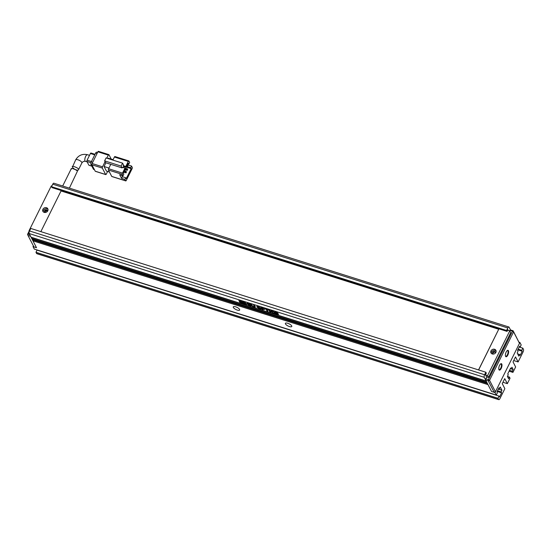 <?xml version="1.0" encoding="UTF-8"?>
<svg xmlns="http://www.w3.org/2000/svg" width="551" height="551" viewBox="0 0 551 551"><rect width="100%" height="100%" fill="white"/><g stroke="black" fill="none" stroke-linecap="round" stroke-linejoin="round"><path stroke-width="0.83" d="M47.269 211.412A1.088 0.93 -27.3 0 0 45.313 212.376A1.088 0.93 -27.3 0 0 45.334 212.41M28.005 235.463L30.608 236.289L36.511 247.716L33.907 246.896L28.005 235.463L27.55 234.354L29.175 231.083M51.505 186.1L52.166 185.405M27.66 234.678L29.12 232.281M29.775 234.678L28.184 234.175M508.415 350.705A3.368 1.329 -72.5 0 1 507.808 355.099A3.368 1.329 -72.5 0 1 505.598 356.38A3.368 1.329 -72.5 0 1 505.549 356.277A3.368 1.329 -72.5 0 1 505.742 353.143A3.368 1.329 -72.5 0 1 507.381 350.47A3.368 1.329 -72.5 0 1 508.415 350.705M505.467 356.029A2.975 1.171 107.5 0 0 505.763 356.27A2.975 1.171 107.5 0 0 507.588 354.314A2.975 1.171 107.5 0 0 507.905 350.925A2.975 1.171 107.5 0 0 507.554 350.601A2.975 1.171 107.5 0 0 507.175 350.622M501.782 364.066A3.368 1.329 -72.5 0 1 501.176 368.461A3.368 1.329 -72.5 0 1 498.965 369.742A3.368 1.329 -72.5 0 1 498.917 369.638A3.368 1.329 -72.5 0 1 499.11 366.505A3.368 1.329 -72.5 0 1 500.749 363.832A3.368 1.329 -72.5 0 1 501.782 364.066M498.834 369.39A2.975 1.171 107.5 0 0 499.13 369.631A2.975 1.171 107.5 0 0 500.955 367.675A2.975 1.171 107.5 0 0 501.272 364.294A2.975 1.171 107.5 0 0 500.921 363.963A2.975 1.171 107.5 0 0 500.542 363.984M519.49 343.321L513.133 330.779L513.587 331.888L489.543 380.328L495.445 391.761L519.49 343.321L513.587 331.888L512.485 331.158L488.441 379.598L489.543 380.328L488.262 380.893L494.164 392.319L495.445 391.761M519.042 342.212L519.91 342.481L495.032 392.594L491.561 391.499L494.164 392.319M33.397 245.904L33.039 246.621L36.511 247.716L32.97 240.856L488.014 384.639L491.561 391.499L485.651 380.066L488.262 380.893L488.441 379.598L485.83 378.778L486.747 376.939L488.482 377.483L510.701 332.721L509.758 330.896L507.623 330.214M509.882 330.338L512.485 331.158L513.133 330.779L510.529 329.959L509.627 330.848M485.651 380.066L485.83 378.778M72.457 167.036L75.666 159.852A3.471 1.171 26.4 0 1 78.621 160.038A3.471 1.171 26.4 0 1 81.817 162.352A3.471 1.171 26.4 0 1 81.879 162.938L78.545 169.653L78.517 168.992C79.537 171.595 73.193 169.343 72.457 167.036C71.058 165.204 77.395 167.47 78.517 168.992M125.621 180.804A0.992 0.393 -72.5 0 0 125.738 180.914A0.992 0.393 -72.5 0 0 126.275 180.425L132.082 168.737A0.992 0.393 -72.5 0 0 132.254 167.442L131.551 166.071L130.718 167.745L131.193 168.654L126.213 178.676L125.745 177.766L124.919 179.433L125.621 180.804L111.729 176.416L108.423 170.018L122.315 174.405L123.025 175.776L119.691 174.722L121.585 178.379L124.919 179.433M112.886 160.093L114.408 157.028L128.3 161.422L125.814 166.43L123.21 165.61L123.679 166.526L126.282 167.346L125.814 166.43M115.056 156.656A0.992 0.393 107.5 0 0 114.939 156.546A0.992 0.393 107.5 0 0 114.408 157.028M108.602 168.723L110.779 164.336L122.067 167.903L122.377 167.277L124.981 168.103L122.494 173.11L108.602 168.723A0.992 0.393 107.5 0 0 108.423 170.018M108.94 168.048L104.063 166.505L105.902 162.8M108.01 158.55L108.203 158.151L113.086 159.694M104.063 166.505L106.419 171.072L109.47 172.036M122.067 167.903L121.124 166.078L104.621 160.864L106.074 157.937L122.577 163.151L123.52 164.983L123.21 165.61M104.621 160.864L105.565 162.69L110.779 164.336M131.551 166.071L128.218 165.018L127.818 164.253M128.032 163.833L128.831 164.088L129.657 162.414L128.948 161.044A0.992 0.393 -72.5 0 0 128.838 160.933L114.939 156.546M126.386 167.139L131.193 168.654M105.055 161.698L102.52 166.801L92.1 163.509L97.906 151.814L108.327 155.113A0.992 0.393 -72.5 0 1 108.864 154.624A0.992 0.393 -72.5 0 1 108.974 154.735L111.24 159.108M108.327 155.113L106.804 158.171M102.341 168.096L105.647 174.495L95.227 171.203L91.921 164.804L102.341 168.096A0.992 0.393 -72.5 0 1 102.52 166.801M107.624 171.457L106.302 174.116A0.992 0.393 -72.5 0 1 105.764 174.605A0.992 0.393 -72.5 0 1 105.647 174.495M128.3 161.422A0.992 0.393 -72.5 0 1 128.838 160.933M128.831 164.088L128.355 163.172L126.282 167.346M122.315 174.405A0.992 0.393 -72.5 0 1 122.494 173.11M124.981 168.103L125.456 169.019L123.383 173.193L123.858 174.109L123.025 175.776M121.716 175.363L122.412 176.713L121.585 178.379M122.412 176.713L125.745 177.766M128.218 165.018L127.384 166.691L126.992 165.92M130.718 167.745L127.384 166.691M123.176 167.532L123.679 166.526M122.577 163.151L121.124 166.078M127.288 168.771L126.875 169.605L127.247 170.342L127.667 169.501L127.288 168.771L123.204 167.483M126.041 171.278L125.628 172.112L126.007 172.842L126.42 172.008L126.041 171.278L124.567 170.81M98.553 151.442A0.992 0.393 107.5 0 0 98.443 151.332A0.992 0.393 107.5 0 0 97.906 151.814M92.1 163.509A0.992 0.393 107.5 0 0 91.921 164.804M126.875 169.605L125.394 169.143M125.132 169.667L127.247 170.342M125.628 172.112L124.147 171.643M123.885 172.174L126.007 172.842M92.72 162.269L91.301 161.822A1.984 0.778 107.5 0 0 90.943 164.405L91.886 164.708M94.324 169.453L93.401 169.164L90.943 164.405M93.401 169.164A1.984 0.778 107.5 0 0 93.629 169.384L94.414 169.632M97.589 152.448L96.68 152.166A1.984 0.778 107.5 0 0 95.612 153.137L97.031 153.584M91.301 161.822L95.612 153.137M91.803 166.071L88.814 165.128L86.927 161.471L90.956 162.745M91.438 161.546L87.106 160.183L90.426 153.502L94.751 154.865M87.106 160.183A0.992 0.393 107.5 0 0 86.927 161.471M91.073 153.123A0.992 0.393 107.5 0 0 90.956 153.013A0.992 0.393 107.5 0 0 90.426 153.502M69.378 188.125L77.457 171.134C76.341 169.612 70.011 167.318 71.41 169.15M493.662 354.038A1.488 1.267 152.7 0 1 494.027 351.414A1.488 1.267 152.7 0 1 495.273 353.205M492.945 353.735A1.488 1.267 152.7 0 1 495.445 352.447M45.561 212.452A1.488 1.267 152.7 0 1 45.926 209.835A1.488 1.267 152.7 0 1 47.172 211.618M44.845 212.156A1.488 1.267 152.7 0 1 47.345 210.861M495.872 352.399A2.776 2.369 152.7 0 1 493.4 354.073A2.776 2.369 152.7 0 1 490.975 352.902A2.776 2.369 152.7 0 1 491.003 350.863A2.776 2.369 152.7 0 1 493.476 349.182A2.776 2.369 152.7 0 1 495.9 350.353A2.776 2.369 152.7 0 1 495.872 352.399M491.34 353.405A2.776 2.369 152.7 0 1 491.575 351.958A2.776 2.369 152.7 0 1 496.1 350.946M47.772 210.813A2.776 2.369 152.7 0 1 45.299 212.493A2.776 2.369 152.7 0 1 42.875 211.315A2.776 2.369 152.7 0 1 42.909 209.277A2.776 2.369 152.7 0 1 45.382 207.596A2.776 2.369 152.7 0 1 47.806 208.774A2.776 2.369 152.7 0 1 47.772 210.813M43.24 211.825A2.776 2.369 152.7 0 1 43.474 210.372A2.776 2.369 152.7 0 1 48.006 209.366M291.706 325.903A3.568 1.205 26.4 0 1 291.755 326.006A3.568 1.205 26.4 0 1 289.323 326.523A3.568 1.205 26.4 0 1 285.452 323.926A3.568 1.205 26.4 0 1 285.79 323.044A3.568 1.205 26.4 0 1 289.013 323.781A3.568 1.205 26.4 0 1 291.706 325.903M239.595 309.435A3.568 1.205 26.4 0 1 239.644 309.538A3.568 1.205 26.4 0 1 237.219 310.061A3.568 1.205 26.4 0 1 233.349 307.458A3.568 1.205 26.4 0 1 233.686 306.583A3.568 1.205 26.4 0 1 236.909 307.32A3.568 1.205 26.4 0 1 239.595 309.435M51.773 186.183L51.243 186.018L29.017 230.779L29.554 230.952M485.596 375.045L487.539 375.658L509.758 330.896M478.612 369.955L498.724 329.264L61.044 190.97L40.857 231.634M485.837 372.235L30.794 228.451L29.547 230.959A1.984 0.778 107.5 0 0 29.189 233.541L31.083 237.199L486.127 380.982L484.239 377.325A1.984 0.778 -72.5 0 1 484.598 374.742L485.837 372.235L486.313 373.151L485.479 374.818L486.54 376.877M487.311 383.269L486.836 382.353L31.793 238.576L32.261 239.485L487.311 383.269M33.039 246.621L34.314 249.086L496.306 395.06L495.032 392.594M509.517 370.313L512.32 371.202L512.933 372.386L515.633 366.959L513.036 361.931L515.522 356.917L518.119 361.945L523.092 351.924A1.984 0.778 -72.5 0 0 523.45 349.341L522.837 348.149L521.756 350.326L522.231 351.235L520.158 355.416L519.683 354.5L518.856 356.173L517.203 352.971L518.03 351.297L517.561 350.388L519.634 346.207L520.103 347.123L519.304 346.868M519.91 342.481L521.184 344.954L520.103 347.123M496.306 395.06L497.388 392.891L496.912 391.975L498.986 387.801L499.461 388.717L500.287 387.043L501.94 390.246L501.114 391.913L501.582 392.829L499.509 397.002L499.041 396.093L497.959 398.263L35.967 252.289L36.58 253.474A1.984 0.778 107.5 0 0 36.814 253.694L498.807 399.668A1.984 0.778 -72.5 0 1 498.572 399.454L497.959 398.263M507.416 376.416L509.42 377.042L510.033 378.234L507.34 383.661L504.744 378.633L502.257 383.648L504.854 388.675L499.874 398.697A1.984 0.778 -72.5 0 1 498.807 399.668M509.42 377.042L508.594 378.716L507.409 376.429L508.242 374.756L507.767 373.847L510.667 367.999L511.142 368.915L510.343 368.66M512.32 371.202L513.153 369.528L511.969 367.242L511.142 368.915M507.037 331.392L506.569 330.476L51.518 186.699L51.994 187.609L507.037 331.392L507.87 329.718L508.222 330.407M51.518 186.699L52.765 184.192L507.808 327.969A1.984 0.778 -72.5 0 1 508.883 326.998A1.984 0.778 -72.5 0 1 509.11 327.211L510.529 329.959M507.808 327.969L506.569 330.476M35.967 252.289L37.048 250.113L499.041 396.093M32.97 240.856L33.274 239.809M31.793 238.576L32.096 237.522M270.789 312.41L269.611 310.123L268.723 309.848L269.907 312.135L270.789 312.41M271.664 311.756L272.29 311.219L274.24 312.197L272.063 310.874C270.851 310.53 270.41 310.716 270.734 311.439L273.317 313.243L274.777 313.388L274.556 312.947L273.365 313.002L271.664 311.756L271.629 311.184M270.665 310.895L270.734 311.439L273.317 313.243M275.3 313.519L277.256 314.49L278.565 314.332L275.645 312.527L277.952 313.333L275.927 312.093L274.722 312.238L277.656 314.07L275.094 313.113L275.3 313.519L277.256 314.49M274.77 311.942L277.738 313.905L276.974 314.153M275.645 312.527L276.196 312.265L277.704 313.058M239.954 302.582L241.455 303.573L245.574 304.875L246.428 304.627L245.312 302.458L243.811 301.466L239.692 300.164L238.9 300.536L239.954 302.582L245.656 304.71L246.511 304.462M238.845 300.185L240.036 302.416M268.365 309.999L264.618 308.546L266.119 309.29L267.139 311.253L268.041 311.542L267.021 309.572L268.365 309.999M263.481 309.435L264.57 309.152L260.96 307.396L262.145 309.676L263.027 309.958L262.62 309.159L263.481 309.435L264.652 308.987M264.645 309.517L264.57 309.152M258.364 306.549C257.097 306.17 256.628 306.356 256.966 307.1L259.583 308.904C260.843 309.269 261.312 309.09 260.995 308.374L258.364 306.549M256.897 306.549L256.966 307.1L259.583 308.904M261.057 308.897L260.995 308.374M251.47 305.495L253.797 307.079C255.113 307.52 255.547 307.375 255.113 306.631L254.445 305.337L253.543 305.047L254.28 306.48L253.66 306.776L252.434 305.901L251.697 304.462L250.788 304.18L251.47 305.495L253.797 307.079M253.742 305.109L254.362 306.315L253.66 306.776M255.251 307.189L255.113 306.631M247.84 304.207L248.508 303.697L250.519 304.627L248.343 303.381C247.068 303.009 246.593 303.181 246.931 303.911L249.617 305.757L251.146 305.812L250.705 304.965L248.653 304.31L250.306 305.226L249.479 305.454L247.84 304.207L247.833 303.684M246.855 303.381L246.931 303.911L249.617 305.757M33.384 240.022L487.421 383.482M522.231 351.235L517.83 349.844M513.718 360.554L518.119 361.945M509.09 371.174L512.933 372.386M511.149 368.894L513.153 369.528M507.34 383.661L502.939 382.27M497.181 391.437L501.582 392.829M501.94 390.246L498.338 389.109M508.883 326.998L53.833 183.214A1.984 0.778 107.5 0 0 52.765 184.192M519.683 354.5L517.664 353.859M521.756 350.326L518.154 349.182M497.512 390.776L501.114 391.913M498.655 388.462L499.461 388.717M486.237 381.196L32.206 237.736M522.837 348.149L519.235 347.013M488.482 377.483L487.539 375.658M29.348 231.427L29.017 230.779M478.537 369.928L498.724 329.264M247.922 304.042L248.591 303.532L250.202 304.331M248.852 304.379L250.106 304.848L250.306 305.226L249.562 305.288M249.699 305.591L251.228 305.647M246.91 303.305L247.013 303.746M250.994 304.242L251.552 305.33M254.362 306.315L253.742 306.611L254.362 306.315M253.88 306.914C255.196 307.355 255.636 307.203 255.196 306.466M256.945 306.473L257.048 306.935M259.666 308.739C260.926 309.104 261.394 308.925 261.078 308.209M259.514 308.443L260.155 307.913L258.612 306.7L257.951 307.217M258.612 306.7L257.868 307.382L257.854 306.845M257.868 307.382L259.431 308.608L260.072 308.085L260.168 308.574L260.155 307.913L258.529 306.866M262.62 309.159L263.564 309.269M261.167 307.458L262.228 309.51L262.91 309.731M263.144 309.049L263.75 308.705L263.226 308.884L263.75 308.705L262.097 307.823L262.448 308.829L263.667 308.87L262.014 307.988M267.021 309.572L268.241 309.765M264.817 308.615L266.202 309.125L267.221 311.088L267.924 311.308M242.295 303.016L240.945 302.664L242.192 303.064L241.159 302.306M241.297 302.347L241.007 301.7L242.192 301.666L244.224 303.022L242.288 303.291L242.605 302.995L242.206 303.456L243.363 303.925L245.319 303.87L245.257 303.346L241.903 301.115L239.947 301.17L240.587 302.382L241.297 302.347L241.062 301.624M244.286 303.243L242.702 303.036M245.347 303.78L245.34 303.181L241.985 300.949L240.002 301.094M243.824 303.016L243.287 302.168M242.695 301.858L241.579 301.886M241.538 302.175C242.688 303.195 243.439 303.429 243.783 302.885C242.633 301.872 241.882 301.638 241.538 302.175L241.593 301.79M277.738 313.905L277.057 313.98L277.738 313.905M275.727 312.362L276.196 312.265L275.727 312.362M277.339 314.325L278.648 314.166M271.746 311.584L272.373 311.053L273.985 311.921M273.399 313.078L274.859 313.223M270.72 310.826L270.816 311.274M268.929 309.91L269.99 311.962L270.672 312.183M89.503 155.348L87.519 154.721A3.471 1.364 107.5 0 0 85.391 157.007A3.471 1.364 107.5 0 0 85.019 160.954A3.471 1.364 107.5 0 0 85.426 161.333C83.986 161.057 82.802 161.595 81.879 162.938M484.239 377.325L29.189 233.541M484.598 374.742L29.547 230.959M498.572 399.454L36.58 253.474M125.738 180.914L111.846 176.527M98.443 151.332L108.864 154.624M95.344 171.313L105.764 174.605M88.931 165.238L91.852 166.161M90.956 153.013L95.034 154.301M85.426 161.333L87.134 161.877M87.519 154.721C82.374 153.591 78.421 155.299 75.666 159.852M71.313 168.62L62.683 186.011"/></g></svg>
